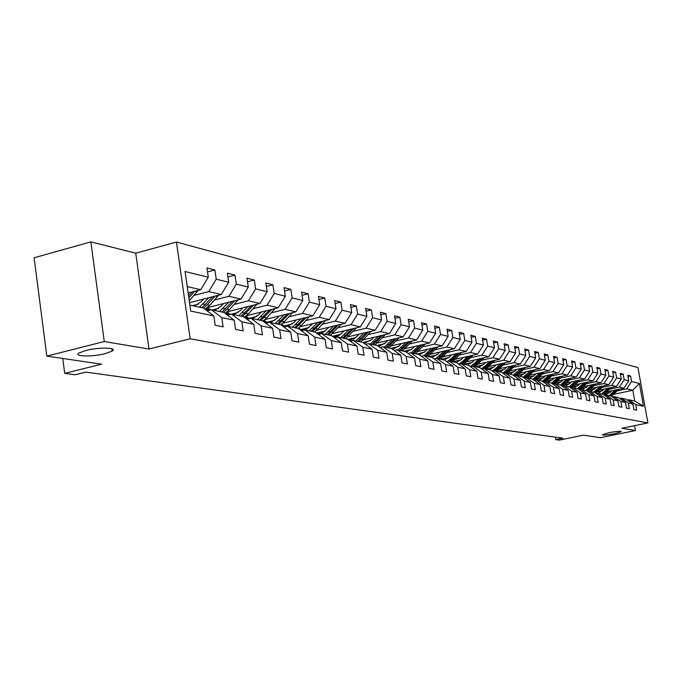 <?xml version="1.0" encoding="UTF-8"?>
<svg xmlns="http://www.w3.org/2000/svg" width="682" height="682" viewBox="0 0 682 682"><rect width="100%" height="100%" fill="white"/><g stroke="black" fill="none" stroke-linecap="round" stroke-linejoin="round"><path stroke-width="1.02" d="M105.386 353.6C92.402 357.044 72.829 356.601 79.146 352.935L85.736 350.514C98.847 347.027 118.301 347.522 112.163 351.102L105.386 353.6M614.84 433.65C607.347 435.039 603.195 435.397 602.385 434.724L608.881 432.712C616.392 431.322 620.56 430.964 621.379 431.629L614.84 433.65M90.868 241.88L34.1 257.762L46.819 356.115L104.261 341.537L148.983 349.031L190.167 338.766L176.45 242.042L135.744 253.193L90.868 241.88L104.261 341.537M190.167 338.766L647.9 422.917L637.951 367.581L176.45 242.042M647.9 422.917L621.865 428.262L635.445 430.538L634.567 425.653M635.445 430.538L600.441 437.691L583.4 435.176L559.376 440.12L555.804 439.634L562.872 438.185L85.864 372.116L75.148 374.768L64.696 373.352L101.601 364.188L46.819 356.115M189.869 305.118L203.381 308.025L213.858 315.937L215.205 325.271L223.125 326.874L221.778 317.607L234.207 320.216L235.546 329.372L243.159 330.906L241.829 321.819L253.781 324.334L255.102 333.31L262.425 334.785L261.104 325.868L272.604 328.289L273.917 337.104L280.967 338.519L279.654 329.773L290.728 332.1L292.024 340.753L298.818 342.117L297.514 333.524L308.187 335.766L309.475 344.265L316.013 345.578L314.726 337.147L325.016 339.304L326.294 347.65L332.603 348.92L331.324 340.633L341.247 342.722L342.517 350.915L348.613 352.142L347.343 344.001L356.925 346.013L358.186 354.069L364.06 355.254L362.807 347.249L372.065 349.193L373.31 357.121L378.987 358.263L377.751 350.395L386.694 352.27L387.93 360.062L393.42 361.17L392.193 353.429L400.846 355.245L402.065 362.909L407.384 363.983L406.157 356.362L414.528 358.118L415.747 365.663L420.888 366.703L419.677 359.201L427.785 360.906L428.987 368.331L433.965 369.337L432.772 361.954L440.623 363.608L441.808 370.914L446.633 371.886L445.448 364.623L453.061 366.217L454.238 373.421L458.918 374.358L457.741 367.206L465.115 368.757L466.283 375.85L470.827 376.762L469.659 369.712L476.812 371.213L477.971 378.203L482.379 379.09L481.219 372.142L488.167 373.6L489.318 380.488L493.589 381.349L492.447 374.503L499.19 375.918L500.324 382.704L504.475 383.54L503.342 376.788L509.889 378.169L511.023 384.853L515.055 385.671L513.93 379.013L520.289 380.351L521.406 386.95L525.328 387.734L524.211 381.178L530.4 382.483L531.508 388.979L535.319 389.746L534.219 383.284L540.238 384.546L541.329 390.965L545.037 391.707L543.946 385.321L549.803 386.558L550.886 392.883L554.492 393.608L553.409 387.316L559.112 388.51L560.186 394.759L563.699 395.466L562.624 389.252L568.174 390.419L569.24 396.583L572.658 397.274L571.593 391.136L576.998 392.269L578.055 398.356L581.388 399.03L580.331 392.977L585.599 394.077L586.648 400.087L589.896 400.743L588.847 394.767L593.979 395.841L595.019 401.775L598.182 402.414L597.142 396.506L602.146 397.563L603.178 403.42L606.264 404.042L605.232 398.211L610.117 399.234L611.14 405.023L614.15 405.628L613.127 399.865L617.883 400.871L618.898 406.583L621.839 407.171L620.825 401.485L625.471 402.465L626.477 408.109L629.341 408.688L628.335 403.062L632.87 404.017L633.868 409.601L636.664 410.163L635.675 404.605L643.467 406.242L639.375 383.463L632.811 390.257L626.758 388.851L617.415 390.846M213.858 315.937L190.721 311.077L185.086 271.513L208.274 277.224L206.936 267.966L214.881 269.987L207.516 271.939M639.375 383.463L631.541 381.528L630.552 376.004L627.73 375.279L628.727 380.837L624.166 379.712L623.169 374.12L620.288 373.386L621.285 379.004L616.622 377.854L615.616 372.193L612.658 371.434L613.672 377.12L608.89 375.944L607.867 370.215L604.84 369.439L605.863 375.202L600.961 373.992L599.93 368.195L596.827 367.402L597.858 373.225L592.828 371.988L591.797 366.115L588.609 365.305L589.649 371.204L584.491 369.934L583.451 363.992L580.186 363.156L581.235 369.132L575.94 367.828L574.892 361.801L571.542 360.948L572.59 367.001L567.168 365.663L566.103 359.567L562.667 358.689L563.733 364.819L558.157 363.446L557.083 357.266L553.554 356.362L554.628 362.577L548.908 361.162L547.825 354.904L544.193 353.975L545.276 360.275L539.402 358.826L538.311 352.475L534.577 351.528L535.677 357.905L529.633 356.413L528.533 349.985L524.697 349.005L525.796 355.467L519.582 353.941L518.482 347.419L514.535 346.413L515.652 352.969L509.258 351.392L508.141 344.777L504.083 343.745L505.209 350.395L498.627 348.775L497.502 342.066L493.325 341L494.459 347.743L487.69 346.081L486.547 339.278L482.251 338.178L483.393 345.024L476.42 343.302L475.277 336.397L470.844 335.271L472.004 342.211L464.817 340.446L463.658 333.438L459.097 332.27L460.256 339.321L452.857 337.496L451.689 330.386L446.983 329.184L448.159 336.337L440.521 334.453L439.336 327.232L434.485 325.996L435.67 333.259L427.793 331.316L426.6 323.984L421.595 322.705L422.789 330.088L414.656 328.085L413.463 320.634L408.288 319.312L409.498 326.806L401.093 324.743L399.882 317.173L394.546 315.809L395.756 323.421L387.078 321.29L385.859 313.592L380.343 312.185L381.562 319.926L372.594 317.718L371.358 309.901L365.654 308.443L366.89 316.312L357.607 314.018L356.362 306.073L350.454 304.564L351.707 312.569L342.1 310.199L340.838 302.117L334.726 300.557L335.987 308.69L326.03 306.244L324.768 298.017L318.434 296.397L319.705 304.683L309.389 302.143L308.111 293.763L301.546 292.092L302.825 300.523L292.126 297.889L290.839 289.364L284.027 287.625L285.323 296.21L274.224 293.473L272.919 284.795L265.852 282.987L267.156 291.734L255.631 288.895L254.318 280.046L246.969 278.171L248.282 287.079L236.304 284.13L234.983 275.119L227.345 273.167L228.675 282.246L216.22 279.177L214.881 269.987M234.207 320.216L223.884 312.45L211.36 309.747L207.098 310.839M194.072 295.391L208.743 291.581L221.275 294.505L189.528 302.697M211.36 309.747L221.778 317.607M216.22 279.177L208.743 291.581M228.675 282.246L221.275 294.505M253.781 324.334L243.593 316.704L231.556 314.104L227.456 315.144M192.46 305.672L198.53 304.112M214.523 300.003L228.956 296.286L241.01 299.091L207.192 307.735M231.556 314.104L241.829 321.819M236.304 284.13L228.956 296.286M248.282 287.079L241.01 299.091M272.604 328.289L262.553 320.796L250.967 318.289L247.029 319.278M212.417 309.978L218.76 308.358M234.19 304.428L248.393 300.813L259.987 303.507L227.234 311.81L230.149 314.462M250.967 318.289L261.104 325.868M255.631 288.895L248.393 300.813M267.156 291.734L259.987 303.507M290.728 332.1L280.813 324.726L269.654 322.322L265.869 323.268M231.633 314.121L238.214 312.458M253.124 308.699L267.105 305.161L278.265 307.761L246.5 315.749M269.654 322.322L279.654 329.773M274.224 293.473L267.105 305.161M285.323 296.21L278.265 307.761M308.187 335.766L298.401 328.528L287.651 326.209L284.002 327.104M248.734 318.468L256.935 316.414M271.359 312.799L285.119 309.355L295.877 311.862L265.042 319.551M287.651 326.209L297.514 333.524M292.126 297.889L285.119 309.355M302.825 300.523L295.877 311.862M325.016 339.304L315.365 332.185L304.999 329.943L301.487 330.804M266.611 322.313L274.965 320.233M288.938 316.763L302.484 313.396L312.859 315.809L282.894 323.225M304.999 329.943L314.726 337.147M309.389 302.143L302.484 313.396M319.705 304.683L312.859 315.809M341.247 342.722L331.725 335.715L321.725 333.558L318.332 334.376M283.857 326.022L292.348 323.924M305.886 320.583L319.236 317.292L329.244 319.619L300.106 326.78M321.725 333.558L331.324 340.633M326.03 306.244L319.236 317.292M335.987 308.69L329.244 319.619M356.925 346.013L347.522 339.116L337.863 337.036L334.598 337.82M300.506 329.594L309.108 327.488M322.254 324.274L335.399 321.052L345.066 323.302L316.704 330.216M337.863 337.036L347.343 344.001M342.1 310.199L335.399 321.052M351.707 312.569L345.066 323.302M372.065 349.193L362.781 342.407L353.455 340.395L350.292 341.153M316.584 333.046L325.288 330.932M338.05 327.829L351 324.683L360.343 326.857L332.722 333.541M353.455 340.395L362.807 347.249M357.607 314.018L351 324.683M366.89 316.312L360.343 326.857M386.694 352.27L377.53 345.586L368.51 343.643L365.458 344.367M332.518 336.294L340.923 334.265M353.319 331.273L366.081 328.195L375.117 330.293L348.195 336.763M368.51 343.643L377.751 350.395M372.594 317.718L366.081 328.195M381.562 319.926L375.117 330.293M400.846 355.245L391.792 348.664L383.071 346.788L380.121 347.479M347.948 339.431L356.03 337.496M368.084 334.606L380.667 331.588L389.396 333.617L363.148 339.883M383.071 346.788L392.193 353.429M387.078 321.29L380.667 331.588M395.756 323.421L389.396 333.617M414.528 358.118L405.594 351.648L397.154 349.823L394.307 350.488M362.858 342.466L370.633 340.616M382.372 337.82L394.767 334.871L403.224 336.831L377.606 342.91M397.154 349.823L406.157 356.362M401.093 324.743L394.767 334.871M409.498 326.806L403.224 336.831M427.785 360.906L418.953 354.529L410.786 352.764L408.024 353.404M377.01 345.476L384.759 343.643M396.191 340.94L408.424 338.042L416.608 339.951L391.596 345.842M410.786 352.764L419.677 359.201M414.656 328.085L408.424 338.042M422.789 330.088L416.608 339.951M440.623 363.608L431.902 357.317L423.982 355.612L421.314 356.226M390.624 348.417L398.441 346.575M409.584 343.958L421.638 341.119L429.566 342.969L405.134 348.69M423.982 355.612L432.772 361.954M427.793 331.316L421.638 341.119M435.67 333.259L429.566 342.969M453.061 366.217L444.442 360.019L436.77 358.365L434.187 358.962M403.821 351.264L411.698 349.423M422.55 346.882L434.451 344.103L442.132 345.893L418.254 351.452M436.77 358.365L445.448 364.623M440.521 334.453L434.451 344.103M448.159 336.337L442.132 345.893M465.115 368.757L456.608 362.645L449.165 361.042L446.659 361.613M416.617 354.018L424.536 352.185M435.125 349.721L446.863 346.993L454.314 348.724L430.964 354.137M449.165 361.042L457.741 367.206M452.857 337.496L446.863 346.993M460.256 339.321L454.314 348.724M476.812 371.213L468.406 365.194L461.185 363.634L458.756 364.188M429.029 356.695L436.983 354.862M447.324 352.466L458.901 349.789L466.138 351.477L443.291 356.737M461.185 363.634L469.659 369.712M464.817 340.446L458.901 349.789M472.004 342.211L466.138 351.477M480.75 358.553L472.848 366.149L470.486 366.686M481.219 372.142L472.848 366.149L479.855 367.658L488.167 373.6M441.075 359.295L449.063 357.462M459.157 355.134L470.589 352.509L477.605 354.146L455.244 359.269L452.243 361.707M476.42 343.302L470.589 352.509M483.393 345.024L477.605 354.146M499.19 375.918L490.972 370.062L484.169 368.587L481.876 369.107M452.771 361.818L460.785 359.985M470.648 357.726L481.927 355.152L488.738 356.737L466.846 361.724M484.169 368.587L492.447 374.503M487.69 346.081L481.927 355.152M494.459 347.743L488.738 356.737M509.889 378.169L501.764 372.389L495.158 370.965L492.941 371.46M464.127 364.265L472.157 362.44M481.807 360.249L492.941 357.709L499.556 359.252L478.116 364.12M495.158 370.965L503.342 376.788M498.627 348.775L492.941 357.709M505.209 350.395L499.556 359.252M520.289 380.351L512.259 374.648L505.839 373.267L503.683 373.745M475.166 366.652L483.214 364.827M492.643 362.688L503.64 360.198L510.076 361.699L489.062 366.439M505.839 373.267L513.93 379.013M509.258 351.392L503.64 360.198M515.652 352.969L510.076 361.699M530.4 382.483L522.463 376.848L516.223 375.501L514.117 375.97M486.061 368.928L493.956 367.146M503.18 365.066L514.04 362.619L520.289 364.077L499.693 368.706M516.223 375.501L524.211 381.178M519.582 353.941L514.04 362.619M525.796 355.467L520.289 364.077M540.238 384.546L532.386 378.987L526.308 377.683L524.27 378.135M496.871 371.093L504.399 369.405M513.427 367.376L524.151 364.972L530.229 366.387L510.034 370.906M526.308 377.683L534.219 383.284M529.633 356.413L524.151 364.972M535.677 357.905L530.229 366.387M549.803 386.558L542.037 381.076L536.129 379.797L534.142 380.232M507.365 373.207L514.552 371.605M523.392 369.627L533.98 367.257L539.905 368.638L520.093 373.054M536.129 379.797L543.946 385.321M539.402 358.826L533.98 367.257M545.276 360.275L539.905 368.638M559.112 388.51L551.431 383.096L545.677 381.86L543.75 382.278M517.553 375.271L524.424 373.745M533.085 371.818L543.554 369.491L549.317 370.829L529.88 375.134M545.677 381.86L553.409 387.316M548.908 361.162L543.554 369.491M554.628 362.577L549.317 370.829M568.174 390.419L560.578 385.074L554.978 383.864L553.093 384.273M527.467 377.282L534.04 375.825M542.522 373.949L552.872 371.656L558.481 372.96L539.411 377.172M554.978 383.864L562.624 389.252M558.157 363.446L552.872 371.656M563.733 364.819L558.481 372.96M576.998 392.269L569.479 386.992L564.031 385.816L562.198 386.217M537.109 379.243L543.401 377.854M551.721 376.021L561.942 373.762L567.407 375.04L548.686 379.158M564.031 385.816L571.593 391.136M567.168 365.663L561.942 373.762M572.59 367.001L567.407 375.04M585.599 394.077L578.157 388.868L572.846 387.717L571.064 388.101M546.487 381.153L552.522 379.831M560.672 378.041L570.774 375.825L576.102 377.061L557.714 381.085M572.846 387.717L580.331 392.977M575.94 367.828L570.774 375.825M581.235 369.132L576.102 377.061M593.979 395.841L586.622 390.692L581.439 389.567L579.7 389.942M555.608 383.028L561.405 381.758M569.402 380.01L579.385 377.828L584.576 379.03L566.52 382.977M581.439 389.567L588.847 394.767M584.491 369.934L579.385 377.828M589.649 371.204L584.576 379.03M602.146 397.563L594.866 392.465L589.819 391.374L588.123 391.741M564.5 384.853L570.058 383.642M577.91 381.929L587.782 379.78L592.846 380.957L575.096 384.81M589.819 391.374L597.142 396.506M592.828 371.988L587.782 379.78M597.858 373.225L592.846 380.957M610.117 399.234L602.905 394.205L597.986 393.139L596.332 393.497M573.161 386.634L578.498 385.475M586.205 383.804L595.966 381.681L600.902 382.832L583.468 386.609M597.986 393.139L605.232 398.211M600.961 373.992L595.966 381.681M605.863 375.202L600.902 382.832M617.883 400.871L610.757 395.892L605.948 394.861L604.337 395.202M581.601 388.373L586.733 387.265M594.295 385.628L603.945 383.54L608.762 384.657L591.626 388.356M605.948 394.861L613.127 399.865M608.89 375.944L603.945 383.54M613.672 377.12L608.762 384.657M625.471 402.465L618.412 397.546L613.723 396.532L612.146 396.864M589.828 390.07L594.764 389.013M602.189 387.41L611.737 385.356L616.434 386.447L599.58 390.07M613.723 396.532L620.825 401.485M616.622 377.854L611.737 385.356M621.285 379.004L616.434 386.447M632.87 404.017L625.88 399.158L621.302 398.169L619.776 398.493M597.85 391.732L602.598 390.718M609.896 389.149L619.341 387.12L623.928 388.186L607.355 391.741M621.302 398.169L628.335 403.062M624.166 379.712L619.341 387.12M628.727 380.837L623.928 388.186M643.467 406.242L634.746 401.067L628.71 399.763L627.21 400.087M605.676 393.361L610.245 392.38M614.064 394.256L632.811 390.257L634.746 401.067M628.71 399.763L635.675 404.605M631.541 381.528L626.758 388.851M62.753 358.468L64.696 373.352M555.37 437.145L555.804 439.634M188.147 293.013L200.755 289.722L187.235 286.576M208.274 277.224L200.755 289.722M630.552 376.004L627.96 376.558M623.169 374.12L620.518 374.691M615.616 372.193L612.896 372.781M607.867 370.215L605.087 370.829M599.93 368.195L597.082 368.817M591.797 366.115L588.873 366.763M583.451 363.992L580.45 364.657M574.892 361.801L571.806 362.492M566.103 359.567L562.94 360.275M557.083 357.266L553.835 357.99M547.825 354.904L544.483 355.654M538.311 352.475L534.876 353.25M528.533 349.985L525.004 350.787M518.482 347.419L514.85 348.246M508.141 344.777L504.399 345.638M497.502 342.066L493.657 342.952M486.547 339.278L482.592 340.19M475.277 336.397L471.194 337.351M463.658 333.438L459.455 334.427M451.689 330.386L447.349 331.409M439.336 327.232L434.86 328.298M426.6 323.984L421.979 325.092M413.463 320.634L408.688 321.785M399.882 317.173L394.955 318.366M385.859 313.592L380.761 314.837M371.358 309.901L366.081 311.188M356.362 306.073L350.898 307.42M340.838 302.117L335.186 303.524M324.768 298.017L318.903 299.483M308.111 293.763L302.032 295.306M290.839 289.364L284.53 290.967M272.919 284.795L266.372 286.474M254.318 280.046L247.506 281.811M234.983 275.119L227.899 276.969M148.983 349.031L135.744 253.193M611.822 390.786L610.399 392.227L604.175 395.083M615.292 390.036L609.273 395.577M618.992 389.243L611.328 396.293M616.698 389.737L610.194 395.773M610.765 395.901L617.585 389.55M604.209 389.072L598.182 393.182M607.713 388.322L601.635 393.923M611.507 387.504L603.638 394.716M609.162 388.007L602.573 394.128M603.067 394.315L610.066 387.811M596.418 387.325L590.322 391.485M599.955 386.558L593.809 392.235M603.843 385.722L595.77 393.096M601.439 386.242L594.772 392.448M595.181 392.687L602.368 386.038M588.43 385.535L582.266 389.746M592.002 384.759L585.787 390.513M595.991 383.898L587.696 391.442M593.519 384.426L586.716 390.76M587.1 391.025L594.482 384.222M580.246 383.693L574.005 387.964M583.86 382.909L577.569 388.74M587.944 382.022L582.786 387.299L579.419 389.746M585.412 382.568L578.421 389.047M578.813 389.32L586.392 382.355M571.848 381.809L565.548 386.14M575.506 381.016L569.146 386.916M579.691 380.096L574.457 385.475L570.928 388.007M577.1 380.667L569.913 387.299M570.314 387.572L578.106 380.445M563.238 379.874L561.712 381.451L556.862 384.273M566.938 379.073L560.502 385.057M571.235 378.126L565.915 383.599L562.283 386.2M568.575 378.715L561.184 385.5M561.593 385.79L569.598 378.484M554.406 377.896L552.863 379.499L547.961 382.346M558.14 377.078L551.559 383.19M562.556 376.106L553.903 384.094M559.82 376.703L552.232 383.659M552.642 383.949L556.069 381.434L560.885 376.473M545.344 375.859L543.776 377.487L538.823 380.377M549.121 375.023L542.352 381.298M553.648 374.026L545.25 381.954M550.843 374.648L543.034 381.775M543.452 382.073L547.041 379.456L551.934 374.409M536.043 373.77L534.449 375.424L529.445 378.357M539.863 372.926L532.889 379.345M544.509 371.895L536.222 379.814M541.627 372.534L537.058 377.265L533.58 379.84M534.006 380.138L537.783 377.419L542.744 372.287M526.487 371.63L524.876 373.301L519.812 376.276M530.349 370.769L523.171 377.351M535.123 369.704L526.709 377.768M532.165 370.36L527.536 375.168L523.878 377.854M524.449 378.092L528.277 375.33L533.315 370.104M516.675 369.422L515.038 371.119L509.914 374.145M520.579 368.553L513.179 375.296M525.481 367.453L516.939 375.663M522.446 368.127L517.74 373.02L513.896 375.808M515.106 375.748L518.508 373.19L523.623 367.871M506.581 367.155L504.927 368.885L499.744 371.946M510.528 366.268L502.898 373.19M515.575 365.134L506.905 373.497M512.455 365.833L507.681 370.812L503.631 373.719M505.447 373.352L513.665 365.569M496.206 364.827L494.527 366.584L489.284 369.695M500.204 363.924L496.061 368.263L492.336 371.034M505.396 362.756L496.581 371.272M502.182 363.48L497.34 368.544L493.606 371.306M495.311 370.991L503.427 363.199M485.541 362.432L483.836 364.214L478.525 367.376M489.582 361.511L485.379 365.919L481.458 368.809M494.927 360.301L485.968 368.979M491.62 361.051L483.402 368.766M484.655 368.698L492.898 360.761M474.561 359.968L472.839 361.784L467.46 364.989M478.653 359.03L474.399 363.506L470.256 366.515M484.152 357.777L475.056 366.626M473.7 366.336L482.072 358.255M463.266 357.428L461.509 359.278L456.07 362.534M467.409 356.481L463.095 361.025L458.722 364.162M472.993 355.203L463.82 364.205M469.566 355.987L461.543 363.711M462.422 363.898L470.921 355.672M451.629 354.819L449.856 356.695L444.349 360.002M455.823 353.847L451.45 358.468L447.52 361.417M461.654 352.509L455.218 359.295L453.794 358.979L459.446 353.012M458.04 353.336L449.907 361.204M450.811 361.4L453.794 358.979M439.643 352.125L437.835 354.035L432.073 357.445M443.888 351.145L436.011 358.544M449.89 349.747L440.325 359.133M446.173 350.608L437.921 358.613M438.85 358.817L447.622 350.275M427.29 349.346L425.457 351.298L419.362 354.819M431.587 348.349L424.034 355.62M437.776 346.908L428.049 356.49M433.948 347.794L425.559 355.953M426.523 356.157L435.431 347.453M414.545 346.49L412.687 348.468L406.233 352.108M418.901 345.467L411.237 352.858M425.278 343.975L415.381 353.753M421.331 344.896L412.823 353.199M413.812 353.412L422.866 344.538M401.408 343.532L399.516 345.552L392.679 349.312M405.807 342.492L398.049 350.019M412.388 340.94L402.32 350.94M408.322 341.904L399.678 350.369M400.701 350.591L409.908 341.529M387.836 340.488L385.918 342.543L378.663 346.413M392.303 339.423L384.426 347.078M399.089 337.82L388.842 348.033M394.895 338.809L386.114 347.445M387.171 347.667L396.532 338.425M373.83 337.334L371.878 339.44L364.162 343.421M378.348 336.26L370.369 344.043M385.347 334.589L374.921 345.032M360.582 341.938L363.796 339.227L362.023 338.835L368.451 331.895M381.033 335.621L372.099 344.419M373.199 344.657L382.721 335.212M359.354 334.086L354.163 338.784L349.158 340.318M363.932 332.987L355.834 340.915M371.161 331.247L363.796 339.227M366.703 332.313L357.632 341.298M358.758 341.546L362.023 338.835M344.384 330.719L338.945 335.604L333.609 337.096M349.022 329.594L340.812 337.675M356.49 327.795L345.68 338.724M351.895 328.903L342.671 338.067M343.839 338.323L353.702 328.468M328.903 327.241L323.856 331.946L320.387 333.396L317.48 333.745M333.609 326.098L325.271 334.316M341.315 324.214L330.31 335.408M317.829 333.745L314.845 331.691M336.576 325.374L327.198 334.734M328.4 334.998L338.451 324.913M312.885 323.643L306.857 328.937L300.745 330.258M317.65 322.467L309.193 330.847M325.621 320.514L317.795 329.125L314.402 331.972M301.708 330.267L298.537 328.016M320.728 321.716L311.18 331.282M312.433 331.546L322.663 321.239M296.286 319.909L294.164 322.236L287.804 326.235M286.142 326.576L283.337 326.61M301.12 318.716L292.535 327.258M309.364 316.678L301.376 325.519L297.94 328.426M285.008 326.669L281.657 324.206M304.317 317.923L294.598 327.701M295.894 327.982L306.32 317.428M283.934 326.661L282.561 326.03M279.091 316.047L276.935 318.417L270.481 322.501M267.122 322.953L265.213 322.774M283.993 314.82L275.272 323.532M292.518 312.697L284.368 321.785L280.848 324.76M267.532 322.85L264.173 320.242M287.301 314.001L277.412 323.993M264.787 322.458L265.903 322.876M278.759 324.282L289.39 313.481M266.602 322.936L263.201 320.915M261.266 312.032L259.066 314.47L252.519 318.63M248.026 319.031L246.279 318.716M266.236 310.787L257.378 319.679M275.051 308.571L266.73 317.914L262.945 321.086M249.177 318.741L246.04 316.116M269.671 309.926L259.595 320.156M244.429 317.224L247.898 319.014M260.984 320.455L271.828 309.381M248.325 318.954L245.008 316.857M242.766 307.872L240.524 310.361L233.883 314.607M228.427 314.896L226.381 314.334M247.805 306.593L238.811 315.672M256.935 304.283L248.427 313.891L244.352 317.275M251.368 305.689L241.104 316.167M225.52 313.029L228.7 314.828M242.553 316.482L253.61 305.127M229.161 314.709L226.143 312.629M223.551 303.558L221.275 306.099L214.532 310.438M208.189 310.557L204.975 309.219M228.666 302.245L219.527 311.512M238.12 299.833L229.433 309.722L225.043 313.319M210.423 309.995L207.882 307.565M232.374 301.299L221.914 312.024M205.879 308.665L208.718 310.421M223.415 312.347L227.072 309.202L234.702 300.702M209.289 310.276L206.544 308.221M203.594 299.066L201.267 301.674L194.421 306.099M208.786 297.727L199.494 307.19M218.581 295.195L209.698 305.391L204.958 309.219M212.639 296.73L201.974 307.727M203.475 308.102L207.243 304.854L215.06 296.107M198.257 290.379L189.255 300.805M192.111 291.981L188.564 295.962M188.837 297.846L194.634 291.325M612.649 393.855L611.737 393.659M614.132 394.187L613.22 393.983M605.053 392.193L604.116 391.988M606.579 392.525L605.65 392.32M597.279 390.488L596.324 390.275M598.839 390.829L597.884 390.615M589.316 388.731L588.327 388.518M590.91 389.09L589.93 388.868M581.149 386.941L580.135 386.72M582.786 387.299L581.78 387.078M572.778 385.108L571.738 384.878M574.457 385.475L573.426 385.245M564.193 383.216L563.127 382.986M565.915 383.599L564.858 383.369M555.378 381.289L554.296 381.042M557.151 381.673L556.069 381.434M546.342 379.303L545.225 379.056M548.158 379.695L547.041 379.456M537.058 377.265L535.916 377.01M538.925 377.675L537.783 377.419M527.536 375.168L526.351 374.912M529.445 375.594L528.277 375.33M517.74 373.02L516.53 372.756M519.71 373.455L518.508 373.19M507.681 370.812L506.436 370.539M509.701 371.255L508.465 370.982M497.34 368.544L496.061 368.263M499.412 368.996L498.141 368.715M486.701 366.208L485.379 365.919M488.841 366.677L487.528 366.387M475.755 363.804L474.399 363.506M477.954 364.282L476.607 363.992M464.485 361.332L463.095 361.025M466.752 361.827L465.363 361.52M452.882 358.783L451.45 358.468M440.939 356.157L439.455 355.834M443.343 356.686L441.868 356.362M428.62 353.455L427.094 353.123M431.092 354.001L429.575 353.668M415.918 350.667L414.341 350.318M418.475 351.23L416.907 350.88M402.815 347.786L401.187 347.428M405.449 348.366L403.838 348.016M412.15 341.213L411.698 341.102M389.286 344.819L387.615 344.453M392.014 345.416L390.343 345.049M398.808 338.144L398.254 338.016M375.322 341.75L373.591 341.375M378.135 342.373L376.413 341.989M385.023 334.973L384.358 334.819M360.897 338.587L359.107 338.195M370.778 331.699L370.011 331.52M345.979 335.314L344.129 334.905M348.979 335.97L347.147 335.57M356.055 328.315L355.169 328.11M330.548 331.921L328.63 331.503M333.66 332.603L331.75 332.185M340.838 324.811L339.824 324.581M314.581 328.417L312.595 327.982M317.795 329.125L315.826 328.69M325.075 321.188L323.933 320.924M298.043 324.785L295.988 324.334M301.376 325.519L299.338 325.067M308.758 317.437L307.471 317.147M280.907 321.026L278.785 320.557M284.368 321.785L282.254 321.316M291.862 313.55L290.413 313.226M263.141 317.121L260.933 316.636M266.73 317.914L264.531 317.428M274.335 309.526L272.723 309.151M244.71 313.081L242.417 312.569M248.427 313.891L246.151 313.396M256.151 305.34L254.369 304.931M225.572 308.878L223.193 308.349M229.433 309.722L227.072 309.202M237.268 301.001L235.299 300.549M205.683 304.504L203.21 303.967M209.698 305.391L207.243 304.854M217.652 296.491L215.486 295.997M197.26 291.802L194.882 291.257M112.163 351.102L111.857 348.783"/></g></svg>
